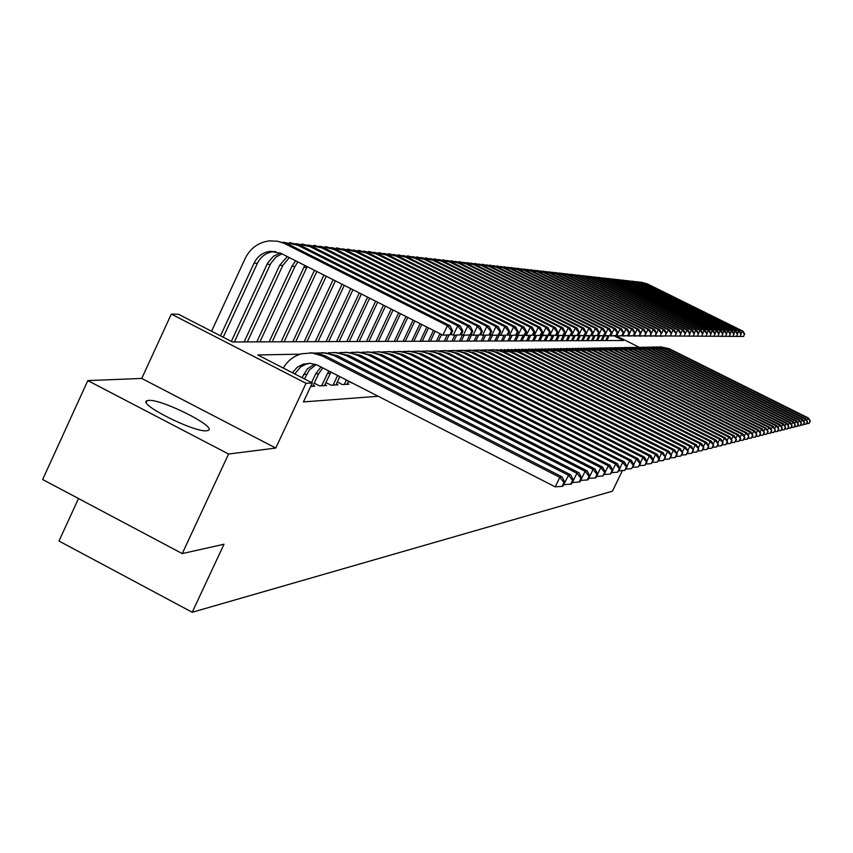 <?xml version="1.0" encoding="UTF-8"?>
<svg xmlns="http://www.w3.org/2000/svg" width="853" height="853" viewBox="0 0 853 853"><rect width="100%" height="100%" fill="white"/><g stroke="black" fill="none" stroke-linecap="round" stroke-linejoin="round"><path stroke-width="1.28" d="M148.614 400.409L147.068 400.718C136.64 403.64 194.9 432.919 206.852 430.733L208.164 430.424C217.899 427.236 161.409 398.788 148.614 400.409M78.508 498.536L58.996 541.037L192.213 612.262L612.422 491.189L622.434 470.568M192.213 612.262L224.008 544.235L182.243 553.586L42.65 479.514L87.816 380.598L228.572 454.02L275.764 448.06L306.046 383.306L171.304 314.096L178.522 314.277L232.453 341.968L623.458 340.507L614.117 335.847M275.764 448.06L141.747 378.444L87.816 380.598M141.747 378.444L171.304 314.096M182.243 553.586L228.572 454.02M348.365 381.44L354.08 383.893M337.308 381.995L342.341 384.575L348.93 384.191L347.427 383.423M325.931 382.56L331.113 385.215L337.884 384.831L336.349 384.042M314.235 383.146L319.566 385.887L326.528 385.481L324.95 384.671M310.716 386.388L314.853 386.153L313.222 385.321M300.171 354.176L257.766 354.955L312.326 382.965L303.455 401.912L378.242 396.261M312.326 382.965L306.046 383.306M622.37 335.698L623.746 332.851L623.159 332.841L621.784 335.698L622.37 335.698L616.655 336.018L638.993 347.16M292.334 372.708L297.292 367.248L302.794 364.306L309.948 363.271L317.017 364.956L555.239 486.86L559.824 477.349L322.37 356L312.123 352.939L301.536 353.771C293.635 356.032 287.557 360.798 283.281 368.059M294.711 373.923L300.725 366.907L305.8 364.242L310.044 363.282M563.972 482.531L562.138 486.338L563.012 486.114L564.846 482.318L563.972 482.531L559.824 477.349L562.02 476.827L325.409 355.936L317.945 353.313L310.097 352.801M562.02 476.827L564.846 482.318M562.138 486.338L555.239 486.86M450.885 334.749L452.687 330.953L451.653 330.943L449.851 334.749L450.885 334.749L442.92 335.176L447.42 325.654L284.145 243.34L277.513 241.239L269.441 240.866C258.406 242.327 250.302 248.202 245.142 258.512L211.565 331.241M220.479 335.815L254.109 263.055C257.499 256.295 262.799 252.381 270.028 251.336L280.818 253.298L442.92 335.176L449.851 334.749M223.219 337.223L257.393 263.332C260.762 256.593 266.051 252.701 273.248 251.656L275.647 251.539M451.653 330.943L447.42 325.654L450.021 325.707L288.367 244.203L277.001 241.143M450.021 325.707L452.687 330.953M304.457 378.924L309.276 370.042L316.186 364.604M302.037 377.687L307.347 368.891L314.661 364.082M563.769 484.547L568.514 475.281L334.387 355.744L325.494 352.886L316.218 353.014M572.587 480.388L570.785 484.141L571.627 483.918L573.44 480.186L572.587 480.388L568.514 475.281L570.636 474.78L337.34 355.68L322.263 352.588M570.636 474.78L573.44 480.186M570.785 484.141L563.982 484.653M312.774 386.27L318.638 373.753L322.797 367.888M311.59 382.592L315.663 373.881L320.995 366.961M572.342 482.446L576.937 473.276L346.062 355.498L337.33 352.684L328.213 352.79M580.957 478.309L579.166 481.998L579.987 481.785L581.778 478.106L580.957 478.309L576.937 473.276L579.006 472.786L348.93 355.434L334.077 352.385M579.006 472.786L581.778 478.106M579.166 481.998L572.47 482.51M324.513 385.599L330.921 372.036M321.613 385.769L328.768 370.938M580.669 480.399L585.126 471.325L357.407 355.253L348.824 352.492L339.857 352.577M589.071 476.283L587.312 479.93L588.112 479.717L589.871 476.091L589.071 476.283L585.126 471.325L587.131 470.845L360.19 355.2L345.561 352.182M587.131 470.845L589.871 476.091L593.07 469.427L368.432 355.019L359.987 352.3L351.18 352.374M587.312 479.93L580.722 480.431M335.922 384.938L339.835 376.599M333.096 385.108L337.617 375.469M596.961 474.321L595.223 477.915L596.002 477.712L597.74 474.129L596.961 474.321L593.07 469.427L595.021 468.969L371.14 354.965L356.725 351.99M595.021 468.969L597.74 474.129M595.223 477.915L588.751 478.405M231.334 341.392L267.661 263.001L273.504 256.252L280.317 253.053M234.362 341.957L270.785 263.374L275.914 257.137L281.874 253.821M461.1 334.813L462.88 331.071L461.868 331.06L460.098 334.802L461.1 334.813L453.274 335.229L457.72 325.846L297.75 245.237L283.313 242.22M451.162 334.163L453.274 335.229L460.098 334.802M461.868 331.06L457.72 325.846L460.236 325.899L300.832 245.579L289.636 242.572M460.236 325.899L462.88 331.071M244.129 341.925L279.677 265.23L287.301 256.572M247.338 341.904L282.769 265.486L289.295 257.574M471.016 334.866L472.765 331.177L471.794 331.167L470.035 334.856L471.016 334.866L463.318 335.272L467.711 326.038L309.938 246.581L295.767 243.606M461.356 334.28L463.318 335.272L470.035 334.856M471.794 331.167L467.711 326.038L470.163 326.081L312.923 246.912L301.909 243.947M470.163 326.081L472.765 331.177M256.817 341.872L291.918 266.264L295.66 260.794M259.941 341.861L294.925 266.52L297.889 261.914M480.644 334.92L482.371 331.284L481.423 331.273L479.695 334.909L480.644 334.92L473.084 335.325L477.413 326.209L321.773 247.892L307.869 244.95M471.24 334.397L473.084 335.325L479.695 334.909M481.423 331.273L477.413 326.209L479.791 326.262L324.684 248.212L313.84 245.291M479.791 326.262L482.371 331.284M269.164 341.829L304.809 265.411M272.192 341.818L307.187 266.616M490.006 334.973L491.712 331.39L490.795 331.38L489.089 334.962L490.006 334.973L482.574 335.368L486.839 326.39L333.288 249.161L319.63 246.261M480.847 334.504L482.574 335.368L489.089 334.962M490.795 331.38L486.839 326.39L489.153 326.432L336.114 249.481L325.43 246.592M489.153 326.432L491.712 331.39M347.011 384.308L348.536 381.056M344.271 384.458L346.382 379.958M604.628 472.413L602.911 475.953L605.374 472.231L604.628 472.413L600.8 467.593L379.148 354.795L370.852 352.118L362.184 352.172M597.686 474.023L600.8 467.593L602.698 467.135L381.781 354.741L367.568 351.809M602.698 467.135L605.374 472.231M602.911 475.953L596.62 476.422M281.159 341.786L314.448 270.273M284.113 341.776L316.836 271.489M499.101 335.016L500.786 331.486L499.89 331.476L498.205 335.016L499.101 335.016L491.786 335.41L495.998 326.56L344.473 250.398L331.06 247.53M490.187 334.6L491.786 335.41L498.205 335.016M499.89 331.476L495.998 326.56L498.248 326.603L347.224 250.707L336.7 247.86M498.248 326.603L500.786 331.486M612.081 470.557L610.385 474.044L612.817 470.376L612.081 470.557L608.317 465.802L389.576 354.571L381.408 351.937L372.878 351.98M605.289 472.05L608.317 465.802L610.162 465.354L392.135 354.517L378.124 351.628M610.162 465.354L612.817 470.376M610.385 474.044L604.276 474.513M292.846 341.744L323.916 275.061M295.714 341.733L326.241 276.233M507.951 335.069L509.614 331.582L508.74 331.572L507.077 335.069L507.951 335.069L500.754 335.453L504.912 326.72L355.36 251.603L342.181 248.767M499.261 334.707L500.754 335.453L507.077 335.069M508.74 331.572L504.912 326.72L507.098 326.763L358.036 251.902L347.661 249.097M507.098 326.763L509.614 331.582M619.331 468.755L617.657 472.189L620.046 468.574L619.331 468.755L615.621 464.053L399.716 354.358L391.687 351.756L383.296 351.788M612.678 470.12L615.621 464.053L617.412 463.627L402.211 354.304L388.403 351.447M617.412 463.627L620.046 468.574M617.657 472.189L611.708 472.647M304.201 341.701L333.128 279.709M306.995 341.69L335.389 280.861M516.555 335.112L518.197 331.678L517.355 331.668L515.713 335.112L516.555 335.112L509.476 335.496L513.581 326.891L365.948 252.776L352.993 249.972M508.079 334.802L509.476 335.496L515.713 335.112M517.355 331.668L513.581 326.891L515.713 326.923L368.549 253.064L358.335 250.302M515.713 326.923L518.197 331.678M626.379 466.996L624.737 470.387L627.072 466.826L626.379 466.996L622.733 462.358L409.589 354.144L401.688 351.585L393.425 351.607M619.875 468.254L622.733 462.358L624.481 461.942L412.02 354.102L398.394 351.276M624.481 461.942L627.072 466.826M624.737 470.387L618.947 470.824M315.269 341.658L342.085 284.241M317.988 341.648L344.292 285.35M524.936 335.165L526.557 331.774L525.725 331.764L524.105 335.154L524.936 335.165L517.963 335.538L522.015 327.04L376.258 253.917L363.527 251.145M516.673 334.888L517.963 335.538L524.105 335.154M525.725 331.764L522.015 327.04L524.094 327.083L378.796 254.194L368.72 251.464M524.094 327.083L526.557 331.774M633.246 465.29L631.615 468.638L633.928 465.12L633.246 465.29L629.653 460.716L419.207 353.942L411.423 351.425L403.298 351.425M626.87 466.442L629.653 460.716L631.348 460.311L421.563 353.899L408.129 351.116M631.348 460.311L633.928 465.12M631.615 468.638L625.985 469.065M326.049 341.616L350.818 288.645M328.693 341.605L352.961 289.732M533.093 335.208L534.692 331.86L533.882 331.849L532.283 335.208L533.093 335.208L526.226 335.581L530.235 327.2L386.302 255.026L373.774 252.285M525.021 334.973L526.226 335.581L532.283 335.208M533.882 331.849L530.235 327.2L532.251 327.232L388.765 255.303L378.839 252.605M532.251 327.232L534.692 331.86M639.931 463.627L638.321 466.932L640.592 463.456L639.931 463.627L636.391 459.106L428.569 353.75L420.913 351.255L412.905 351.255M633.683 464.672L636.391 459.106L638.044 458.711L430.872 353.696L417.618 350.946M638.044 458.711L640.592 463.456M638.321 466.932L632.841 467.337M336.54 341.573L359.316 292.942M339.121 341.563L361.405 293.997M541.037 335.25L542.615 331.945L541.826 331.945L540.248 335.25L541.037 335.25L534.277 335.624L538.232 327.349L396.08 256.103L383.754 253.405M533.157 335.058L534.277 335.624L540.248 335.25M541.826 331.945L538.232 327.349L540.194 327.381L398.479 256.369L388.691 253.714M540.194 327.381L542.615 331.945M646.446 462.006L644.857 465.269L647.086 461.846L646.446 462.006L642.949 457.539L437.696 353.547L430.157 351.105L422.267 351.084M640.315 462.955L642.949 457.539L644.569 457.155L439.945 353.505L426.863 350.796M644.569 457.155L647.086 461.846M644.857 465.269L639.515 465.663M346.776 341.541L367.59 297.121M349.293 341.531L369.626 298.155M548.778 335.293L550.334 332.03L549.567 332.03L548.01 335.293L548.778 335.293L542.113 335.655L546.016 327.488L405.612 257.158L393.489 254.493M541.09 335.144L548.01 335.293M549.567 332.03L546.016 327.488L547.935 327.531L407.947 257.414L398.287 254.791M547.935 327.531L550.334 332.03M652.79 460.417L651.223 463.637L653.419 460.268L652.79 460.417L649.346 456.014L446.588 353.366L439.167 350.946L431.394 350.914M646.787 461.281L649.346 456.014L650.924 455.641L448.785 353.313L435.872 350.636M650.924 455.641L653.419 460.268M651.223 463.637L646.02 464.032M356.746 341.499L375.661 301.194M359.209 341.488L377.644 302.197M556.316 335.336L557.851 332.116L557.116 332.105L555.57 335.336L556.316 335.336L549.759 335.698L553.618 327.627L414.899 258.182L402.968 255.548M548.81 335.218L555.57 335.336M557.116 332.105L553.618 327.627L555.484 327.669L417.181 258.438L407.649 255.847M555.484 327.669L557.851 332.116M658.974 458.882L657.428 462.059L659.582 458.733L658.974 458.882L655.584 454.532L455.267 353.174L447.953 350.796L440.287 350.754M653.089 459.66L655.584 454.532L657.109 454.169L457.4 353.131L444.658 350.487M657.109 454.169L659.582 458.733M657.428 462.059L652.353 462.443M665.009 457.379L663.474 460.524L665.596 457.229L661.661 453.082L463.723 353.003L456.515 350.647L448.966 350.604M659.23 458.072L661.661 453.082L663.154 452.73L465.813 352.95L453.231 350.338M663.154 452.73L665.596 457.229M663.474 460.524L658.527 460.887M670.885 455.918L669.37 459.021L671.471 455.769L667.59 451.674L471.976 352.822L464.874 350.508L457.432 350.444M665.223 456.526L667.59 451.674L669.04 451.322L474.012 352.779L461.59 350.199M669.04 451.322L671.471 455.769M669.37 459.021L664.551 459.372M676.621 454.489L675.128 457.549L677.186 454.34L673.369 450.299L480.036 352.652L473.031 350.37L465.695 350.295M671.055 455.022L673.369 450.299L674.787 449.957L482.02 352.609L469.747 350.061M674.787 449.957L677.186 454.34M675.128 457.549L670.426 457.901M682.229 453.092L680.747 456.12L682.773 452.954L679.009 448.945L487.895 352.481L480.996 350.231L473.756 350.156M676.76 453.561L679.009 448.945L680.406 448.614L489.835 352.438L477.723 349.922M680.406 448.614L682.773 452.954M680.747 456.12L676.162 456.462M687.689 451.727L686.228 454.724L688.232 451.6L684.522 447.633L495.582 352.321L488.769 350.093L481.636 350.018M682.325 452.133L684.522 447.633L685.876 447.313L497.47 352.278L485.506 349.783M685.876 447.313L688.232 451.6M686.228 454.724L681.75 455.054M693.031 450.405L691.591 453.359L693.564 450.267L689.896 446.354L503.078 352.161L496.361 349.965L489.323 349.879M687.763 450.736L689.896 446.354L691.229 446.034L504.933 352.118L493.098 349.655M691.229 446.034L693.564 450.267M691.591 453.359L687.209 453.679M698.244 449.104L696.816 452.026L698.756 448.977L695.152 445.095L510.414 352.001L496.83 349.741M693.062 449.382L695.152 445.095L696.453 444.797L512.216 351.969L500.53 349.527M696.453 444.797L698.756 448.977M696.816 452.026L692.551 452.346M703.341 447.836L701.923 450.725L703.842 447.708L700.292 443.88L517.568 351.852L504.176 349.613M698.255 448.049L700.292 443.88L701.55 443.571L519.338 351.82L507.791 349.41M701.55 443.571L703.842 447.708M701.923 450.725L697.754 451.034M708.321 446.599L706.924 449.446L708.811 446.471L705.303 442.686L524.574 351.703L511.352 349.485M703.32 446.759L705.303 442.686L706.54 442.387L526.301 351.671L514.881 349.282M706.54 442.387L708.811 446.471M706.924 449.446L702.84 449.755M713.193 445.383L711.807 448.209L713.673 445.266L710.208 441.513L531.419 351.564L518.368 349.357M708.267 445.49L710.208 441.513L711.423 441.225L533.114 351.521L521.823 349.165M711.423 441.225L713.673 445.266M711.807 448.209L707.819 448.497M717.949 444.2L716.584 446.993L718.418 444.082L715.006 440.372L538.115 351.415L525.235 349.24M713.108 444.253L715.006 440.372L716.189 440.084L539.768 351.383L528.615 349.048M716.189 440.084L718.418 444.082M716.584 446.993L712.681 447.281M722.608 443.038L721.254 445.799L723.067 442.92L719.697 439.252L544.672 351.276L531.952 349.122M717.842 443.048L719.697 439.252L720.86 438.975L546.293 351.244L535.257 348.93M720.86 438.975L723.067 442.92M721.254 445.799L717.437 446.087M727.161 441.907L725.818 444.637L727.609 441.79L724.282 438.154L551.081 351.137L538.52 349.005M722.47 441.865L724.282 438.154L725.423 437.888L552.669 351.105L541.751 348.824M725.423 437.888L727.609 441.79M725.818 444.637L722.086 444.914M731.618 440.798L730.285 443.496L732.055 440.681L728.782 437.088L557.361 351.009L544.95 348.888M727.001 440.713L728.782 437.088L729.88 436.821L558.907 350.978L548.116 348.717M729.88 436.821L732.055 440.681M730.285 443.496L726.639 443.763M735.979 439.711L734.668 442.387L736.406 439.604L733.175 436.043L563.502 350.882L551.241 348.781M731.437 439.583L733.175 436.043L734.252 435.776L565.017 350.85L554.343 348.61M734.252 435.776L736.406 439.604M734.668 442.387L731.096 442.643M740.244 438.645L738.943 441.289L740.671 438.538L737.472 435.019L569.516 350.754L557.404 348.664M735.776 438.474L737.472 435.019L738.538 434.763L570.998 350.722L560.442 348.504M738.538 434.763L740.671 438.538M738.943 441.289L735.446 441.545M744.424 437.6L743.144 440.223L744.84 437.504L741.683 434.006L575.412 350.626L563.438 348.557M740.02 437.397L741.683 434.006L742.728 433.761L576.863 350.594L566.413 348.397M742.728 433.761L744.84 437.504M743.144 440.223L739.722 440.479M748.518 436.587L747.249 439.178L748.923 436.48L745.81 433.025L581.181 350.498L569.346 348.45M744.189 436.341L745.81 433.025L746.833 432.78L582.61 350.476L572.267 348.301M746.833 432.78L748.923 436.48M747.249 439.178L743.891 439.423M752.527 435.584L751.269 438.154L752.932 435.488L749.851 432.066L586.832 350.38L575.146 348.355M748.262 435.307L749.851 432.066L750.853 431.831L588.229 350.348L577.993 348.205M750.853 431.831L752.932 435.488M751.269 438.154L747.985 438.389M756.462 434.603L755.214 437.152L756.856 434.508L753.817 431.117L592.377 350.263L580.818 348.259M752.25 434.294L753.817 431.117L754.788 430.882L593.741 350.231L583.612 348.109M754.788 430.882L756.856 434.508M755.214 437.152L751.994 437.386M760.311 433.644L759.074 436.16L760.695 433.548L757.699 430.2L597.814 350.146L586.384 348.152M756.163 433.303L757.699 430.2L758.648 429.965L599.147 350.125L589.124 348.013M758.648 429.965L760.695 433.548M759.074 436.16L755.929 436.395M764.085 432.706L762.87 435.201L764.459 432.61L761.494 429.294L603.135 350.039L591.833 348.056M760.002 432.332L761.494 429.294L762.433 429.07L604.457 350.007L594.53 347.917M762.433 429.07L764.459 432.61M762.87 435.201L759.778 435.425M767.796 431.789L766.58 434.252L768.158 431.693L765.226 428.398L608.36 349.922L597.185 347.96M763.766 431.383L765.226 428.398L766.154 428.185L609.65 349.901L599.819 347.832M766.154 428.185L768.158 431.693M766.58 434.252L763.552 434.476M771.421 430.882L770.216 433.324L771.784 430.786L768.884 427.524L613.478 349.815L602.431 347.875M767.444 430.456L768.884 427.524L769.79 427.31L614.746 349.794L605.022 347.747M769.79 427.31L771.784 430.786M770.216 433.324L767.252 433.537M774.982 429.997L773.788 432.418L775.334 429.901L772.466 426.671L618.51 349.709L607.581 347.779M771.059 429.539L772.466 426.671L773.362 426.457L619.747 349.687L610.119 347.651M773.362 426.457L775.334 429.901M773.788 432.418L770.877 432.631M778.469 429.123L777.296 431.522L778.821 429.038L775.985 425.839L623.436 349.602L612.625 347.693M774.609 428.643L775.985 425.839L776.859 425.626L624.663 349.581L615.12 347.566M776.859 425.626L778.821 429.038M777.296 431.522L774.439 431.735M781.902 428.27L780.73 430.648L782.244 428.185L779.439 425.007L628.277 349.506L617.583 347.608M778.085 427.769L779.439 425.007L780.292 424.805L629.471 349.474L620.024 347.491M780.292 424.805L782.244 428.185M780.73 430.648L777.925 430.85M785.261 427.438L784.11 429.784L785.592 427.353L782.83 424.208L633.033 349.399L622.445 347.523M781.497 426.905L782.83 424.208L783.662 424.005L634.205 349.378L624.844 347.406M783.662 424.005L785.592 427.353M784.11 429.784L781.359 429.987M788.567 426.617L787.415 428.942L788.886 426.532L786.157 423.408L637.692 349.303L627.211 347.438M784.856 426.063L786.157 423.408L786.978 423.216L638.844 349.282L629.567 347.32M786.978 423.216L788.886 426.532M787.415 428.942L784.717 429.144M791.808 425.807L790.667 428.11L792.128 425.722L789.42 422.63L642.266 349.208L631.902 347.352M788.14 425.231L789.42 422.63L790.23 422.438L643.397 349.176L634.216 347.246M790.23 422.438L792.128 425.722M790.667 428.11L788.012 428.313M794.985 425.018L793.855 427.3L795.305 424.933L792.618 421.872L646.766 349.112L636.498 347.278M791.371 424.421L793.418 421.681L647.875 349.09L638.769 347.16M793.418 421.681L795.305 424.933M793.855 427.3L791.253 427.492M798.109 424.24L796.99 426.5L798.419 424.154L795.774 421.126L651.18 349.016L641.019 347.192M794.538 423.621L796.553 420.934L652.268 348.994L643.247 347.086M796.553 420.934L798.419 424.154M796.99 426.5L794.431 426.692M801.18 423.472L800.071 425.722L801.479 423.397L798.856 420.38L655.52 348.92L645.454 347.118M797.651 422.832L799.624 420.198L656.586 348.898L647.651 347.011M799.624 420.198L801.479 423.397M800.071 425.722L797.555 425.903M804.187 422.725L803.089 424.954L804.486 422.651L801.895 419.665L659.774 348.834L649.815 347.043M800.711 422.064L802.652 419.484L660.83 348.813L651.969 346.936M802.652 419.484L804.486 422.651M803.089 424.954L800.626 425.125M807.151 421.979L806.064 424.197L807.45 421.915L804.88 418.951L663.965 348.738L654.102 346.968M803.718 421.318L805.616 418.77L664.999 348.717L656.224 346.862M805.616 418.77L807.45 421.915M806.064 424.197L803.643 424.367M810.062 421.254L808.985 423.451L810.35 421.19L807.812 418.247L668.08 348.653L658.313 346.894M806.661 420.572L808.537 418.077L669.093 348.632L660.393 346.798M808.537 418.077L810.35 421.19M808.985 423.451L806.597 423.621M366.481 341.467L383.519 305.171M368.869 341.456L385.46 306.152M570.838 335.421L572.342 332.275L571.638 332.275L570.124 335.41L570.838 335.421L564.462 335.762L563.673 335.368L565.187 332.201L564.462 332.19L562.937 335.378L563.662 335.378L557.201 335.73L561.018 327.765L423.952 259.184L412.212 256.582M556.337 335.293L562.937 335.378M564.462 332.19L561.018 327.765L562.841 327.808L426.18 259.429L416.776 256.881M562.841 327.808L565.187 332.201M375.97 341.435L391.196 309.042M378.305 341.424L393.084 310.002M570.124 335.41L564.462 335.762L568.237 327.904L432.791 260.165L421.233 257.585M571.638 332.275L568.237 327.904L570.007 327.936L434.966 260.41L425.679 257.883M570.007 327.936L572.342 332.275M385.225 341.392L398.671 312.827M387.507 341.392L400.515 313.755M577.833 335.453L579.315 332.361L578.633 332.35L577.14 335.453L577.833 335.453L571.553 335.805L575.274 328.032L441.406 261.114L430.029 258.566M570.785 335.421L577.14 335.453M578.633 332.35L575.274 328.032L577.012 328.064L443.528 261.349L434.369 258.854M577.012 328.064L579.315 332.361M394.267 341.36L405.975 316.516M396.496 341.349L407.766 317.423M584.657 335.496L586.128 332.435L585.457 332.425L583.974 335.496L584.657 335.496L578.462 335.837L582.141 328.16L449.819 262.052L438.613 259.525M577.726 335.464L583.974 335.496M585.457 332.425L582.141 328.16L583.836 328.192L451.898 262.276L442.856 259.813M583.836 328.192L586.128 332.435M403.096 341.328L413.097 320.11M405.271 341.317L414.846 320.995M591.321 335.528L592.771 332.51L592.11 332.499L590.66 335.528L591.321 335.528L585.211 335.869L588.847 328.288L458.04 262.959L446.993 260.464M584.486 335.506L590.66 335.528M592.11 332.499L588.847 328.288L590.5 328.32L460.055 263.182L451.13 260.741M590.5 328.32L592.771 332.51M411.711 341.296L420.049 323.628M413.833 341.285L421.766 324.492M597.825 335.57L599.264 332.574L598.614 332.574L597.175 335.56L597.825 335.57L591.801 335.901L595.394 328.405L466.058 263.844L455.171 261.381M591.097 335.549L597.175 335.56M598.614 332.574L595.394 328.405L597.015 328.437L468.03 264.057L459.213 261.658M597.015 328.437L599.264 332.574M420.134 341.264L426.841 327.051M422.203 341.253L428.515 327.904M604.169 335.602L605.598 332.649L604.969 332.638L603.54 335.602L604.169 335.602L598.23 335.933L601.791 328.533L473.895 264.707L463.168 262.276M597.548 335.592L603.54 335.602M604.969 332.638L601.791 328.533L603.37 328.554L475.825 264.92L467.113 262.543M603.37 328.554L605.598 332.649M428.366 341.232L433.484 330.41M430.392 341.232L435.115 331.231M610.375 335.634L611.782 332.713L611.174 332.713L609.767 335.634L610.375 335.634L604.51 335.965L608.04 328.64L481.55 265.56L470.973 263.14M603.849 335.624L609.767 335.634M611.174 332.713L608.04 328.64L609.575 328.672L483.438 265.763L474.833 263.417M609.575 328.672L611.782 332.713M436.405 341.211L439.967 333.683M438.389 341.2L441.566 334.493M616.442 335.666L617.839 332.787L617.241 332.777L615.845 335.666L616.442 335.666L610.652 335.997L614.139 328.757L489.025 266.381L478.608 264.003M610.002 335.666L615.845 335.666M617.241 332.777L614.139 328.757L615.642 328.789L490.87 266.584L482.371 264.259M615.642 328.789L617.839 332.787M444.274 341.179L447.164 335.058M446.204 341.168L449.179 334.888M616.026 335.698L616.655 336.018L620.11 328.874L496.339 267.192L486.061 264.835M623.159 332.841L620.11 328.874L621.581 328.895L498.152 267.394L489.75 265.091M621.581 328.895L623.746 332.851M621.784 335.698L616.655 336.018M451.962 341.147L454.766 335.229M453.86 341.136L456.686 335.165M628.171 335.73L629.535 332.915L628.96 332.905L627.595 335.73L628.171 335.73L622.53 336.05L625.942 328.981L503.494 267.981L493.354 265.646M621.901 335.741L627.595 335.73M628.96 332.905L625.942 328.981L627.381 329.002L505.264 268.173L496.958 265.901M627.381 329.002L629.535 332.915M459.479 341.115L462.465 334.845M461.334 341.115L464.107 335.282M633.832 335.762L635.186 332.979L634.621 332.969L633.278 335.762L633.832 335.762L628.266 336.082L631.646 329.087L510.489 268.759L500.487 266.445M627.659 335.773L633.278 335.762M634.621 332.969L631.646 329.087L633.043 329.109L512.216 268.951L504.016 266.701M633.043 329.109L635.186 332.979M466.847 341.093L469.758 334.962M468.66 341.083L471.72 334.632M639.377 335.794L640.166 333.033L639.377 335.794L633.875 336.103L637.223 329.183L517.334 269.516L507.46 267.224M633.289 335.805L638.833 335.794M640.166 333.033L637.223 329.183L638.598 329.215L519.029 269.697L510.915 267.479M638.598 329.215L640.71 333.033M474.055 341.061L476.827 335.229M475.825 341.061L478.672 335.08M644.804 335.826L645.593 333.086L644.804 335.826L639.377 336.135L642.682 329.29L524.03 270.252L514.295 267.991M638.79 335.847L644.271 335.826M645.593 333.086L642.682 329.29L644.026 329.311L525.683 270.433L517.675 268.237M644.026 329.311L646.126 333.096M481.103 341.04L483.79 335.378M482.841 341.029L485.56 335.325M650.114 335.858L650.892 333.15L650.114 335.858L644.751 336.157L648.024 329.386L530.587 270.977L520.98 268.738M644.175 335.879L649.591 335.858M650.892 333.15L648.024 329.386L649.336 329.418L532.208 271.158L524.286 268.983M649.336 329.418L651.415 333.15M488.001 341.019L490.891 334.962M489.707 341.008L492.373 335.41M655.307 335.89L656.085 333.203L655.307 335.89L650.007 336.189L653.249 329.482L537.006 271.691L527.517 269.473M649.453 335.911L654.795 335.879M656.085 333.203L653.249 329.482L654.539 329.514L538.595 271.862L530.758 269.708M654.539 329.514L656.607 333.214M494.772 340.987L497.555 335.144M496.435 340.987L499.389 334.771M665.383 335.943L666.15 333.32L665.383 335.943L660.201 336.231L661.171 333.267L660.393 335.911L655.157 336.21L658.367 329.578L543.286 272.384L533.925 270.188M654.614 335.943L659.891 335.911M661.171 333.267L658.367 329.578L659.625 329.61L544.843 272.555L537.091 270.422M659.625 329.61L661.683 333.267L663.378 329.674L549.449 273.067L540.194 270.891M501.393 340.965L504.048 335.378M503.025 340.955L505.744 335.24M659.668 335.965L664.882 335.943M666.15 333.32L663.378 329.674L664.615 329.695L550.963 273.227L543.297 271.126M664.615 329.695L666.651 333.32M507.876 340.944L510.467 335.506M509.486 340.933L512.088 335.474M670.255 335.965L671.514 333.374L670.255 335.965L665.297 335.943M664.626 335.997L669.776 335.965M666.609 333.246L668.294 329.77L555.474 273.728L546.336 271.585M671.034 333.374L668.294 329.77L669.498 329.791L556.966 273.898L549.385 271.808M669.498 329.791L671.514 333.374M514.242 340.912L517.025 335.069M515.809 340.912L518.368 335.538M675.043 335.997L676.29 333.427L675.043 335.997L670.127 335.975M669.477 336.029L674.563 335.997M671.45 333.256L673.102 329.855L561.381 274.378L552.36 272.256M675.811 333.427L673.102 329.855L674.286 329.876L562.841 274.549L555.346 272.48M674.286 329.876L676.29 333.427M520.469 340.891L523.145 335.304M522.015 340.891L524.734 335.176M679.724 336.018L680.961 333.48L679.724 336.018L674.872 336.007M674.233 336.061L679.265 336.018M676.194 333.278L677.815 329.94L567.17 275.018L558.257 272.917M680.491 333.48L677.815 329.94L678.977 329.962L568.61 275.178L561.178 273.141M678.977 329.962L680.961 333.48M526.578 340.869L529.137 335.517M528.092 340.869L530.705 335.4M684.319 336.05L685.087 333.523L684.319 336.05L679.521 336.039M678.892 336.082L683.861 336.039M680.854 333.288L682.432 330.026L572.853 275.647L564.046 273.568M685.087 333.523L682.432 330.026L683.573 330.047L574.25 275.807L566.904 273.781M683.573 330.047L685.535 333.534M532.571 340.848L535.076 335.624M534.053 340.848L536.558 335.602M688.819 336.071L690.034 333.576L688.819 336.071L684.074 336.061M683.456 336.114L688.371 336.071M685.407 333.299L686.964 330.111L578.419 276.265L569.708 274.197M689.587 333.576L686.964 330.111L688.083 330.132L579.795 276.415L572.523 274.41M688.083 330.132L690.034 333.576M538.446 340.827L541.154 335.176M539.906 340.816L542.369 335.655M693.233 336.093L694.438 333.63L693.233 336.093L688.542 336.093M687.934 336.135L692.796 336.093M689.885 333.32L691.399 330.196L583.879 276.873L575.274 274.826M694.001 333.63L691.399 330.196L692.497 330.218L585.222 277.022L578.025 275.029M692.497 330.218L694.438 333.63M544.214 340.805L546.773 335.453M545.632 340.795L548.255 335.336M697.562 336.125L698.319 333.672L697.562 336.125L692.913 336.125M692.327 336.167L697.136 336.114M694.267 333.342L695.76 330.282L589.231 277.46L580.722 275.434M698.319 333.672L695.76 330.282L696.826 330.292L590.553 277.609L583.431 275.647M696.826 330.292L698.756 333.683M549.865 340.784L552.328 335.645M551.262 340.784L553.778 335.538M701.816 336.146L702.573 333.715L701.816 336.146L697.21 336.146M696.634 336.189L701.39 336.146M698.564 333.352L700.025 330.356L594.477 278.046L586.075 276.031M702.573 333.715L700.025 330.356L701.081 330.378L595.778 278.185L588.719 276.233M701.081 330.378L702.989 333.726M555.42 340.763L557.83 335.73M556.785 340.763L559.195 335.73M705.975 336.167L707.148 333.768L705.975 336.167L701.422 336.167M700.857 336.221L705.57 336.167M702.787 333.374L704.215 330.431L599.627 278.611L591.321 276.617M706.732 333.768L704.215 330.431L705.25 330.452L600.907 278.75L593.923 276.82M705.25 330.452L707.148 333.768M560.858 340.742L563.428 335.4M562.212 340.742L564.59 335.773M710.069 336.189L710.816 333.811L710.069 336.189L705.559 336.199M705.005 336.242L709.664 336.189M706.924 333.395L708.331 330.516L604.692 279.166L596.471 277.204M710.816 333.811L708.331 330.516L709.344 330.527L605.939 279.304L599.019 277.396M709.344 330.527L711.221 333.811M566.211 340.72L568.674 335.592M567.533 340.72L570.039 335.485M714.078 336.21L714.825 333.854L714.078 336.21L709.621 336.221M709.067 336.263L713.684 336.21M710.986 333.406L712.362 330.591L609.65 279.72L601.525 277.769M714.825 333.854L712.362 330.591L713.364 330.601L610.876 279.859L604.031 277.961M713.364 330.601L715.219 333.864M571.457 340.699L573.824 335.773M572.758 340.699L575.167 335.666M718.013 336.231L718.759 333.896L718.013 336.231L713.598 336.242M713.065 336.285L717.629 336.231M714.974 333.427L716.328 330.665L614.523 280.253L606.483 278.323M718.759 333.896L716.328 330.665L717.298 330.676L615.727 280.392L608.946 278.515M717.298 330.676L719.154 333.907M576.607 340.688L578.942 335.837M577.886 340.678L580.211 335.837M721.883 336.253L722.63 333.939L721.883 336.253L717.512 336.274M716.989 336.306L721.499 336.253M718.887 333.448L720.209 330.729L619.31 280.786L611.356 278.867M722.63 333.939L720.209 330.729L721.169 330.751L620.494 280.914L613.776 279.059M721.169 330.751L723.013 333.949M581.671 340.667L584.134 335.538M582.919 340.656L585.222 335.869M725.679 336.274L726.415 333.981L725.679 336.274L721.35 336.295M720.838 336.338L725.306 336.274M722.736 333.47L724.026 330.804L624.001 281.309L616.143 279.4M726.415 333.981L724.026 330.804L724.975 330.825L625.164 281.437L618.51 279.592M724.975 330.825L726.799 333.992M586.64 340.646L589.018 335.709M587.866 340.646L590.287 335.613M729.411 336.295L730.147 334.024L729.411 336.295L725.125 336.317M724.613 336.359L729.038 336.295M726.511 333.48L727.78 330.868L628.618 281.821L620.835 279.933M730.147 334.024L727.78 330.868L728.707 330.889L629.759 281.938L623.17 280.115M728.707 330.889L730.52 334.024M591.524 340.624L593.805 335.879M592.728 340.624L595.063 335.783M733.068 336.317L733.804 334.067L733.068 336.317L728.825 336.338M728.334 336.381L732.706 336.317M730.211 333.502L731.458 330.943L633.15 282.322L625.452 280.445M733.804 334.067L731.458 330.943L732.375 330.964L634.269 282.439L627.744 280.637M732.375 330.964L734.166 334.067M596.322 340.614L598.571 335.933M597.516 340.603L599.755 335.943M736.672 336.338L737.397 334.109L736.672 336.338L732.471 336.359M731.981 336.402L736.31 336.338M733.857 333.523L735.083 331.007L637.607 282.812L629.983 280.957M737.397 334.109L735.083 331.007L735.968 331.028L638.705 282.929L632.233 281.138M735.968 331.028L737.76 334.109M601.034 340.592L603.412 335.666M602.207 340.592L604.446 335.933M740.201 336.359L740.937 334.141L740.201 336.359L736.043 336.381M735.563 336.423L739.85 336.359M737.429 333.544L738.634 331.071L641.978 283.292L634.44 281.458M740.937 334.141L738.634 331.071L739.508 331.092L643.066 283.409L636.647 281.639M739.508 331.092L741.278 334.152M605.673 340.582L607.965 335.826M606.824 340.571L609.149 335.73M743.677 336.381L744.402 334.184L743.677 336.381L739.562 336.402M739.082 336.445L743.336 336.37M740.948 333.566L742.131 331.145L646.275 283.772L638.822 281.948M744.402 334.184L742.131 331.145L742.995 331.156L647.342 283.889L640.987 282.13M742.995 331.156L744.744 334.184M322.37 356L325.409 355.936M254.109 263.055L257.393 263.332M285.201 243.851L288.367 244.203M303.572 374.403L306.632 374.264M334.387 355.744L337.34 355.68M315.663 373.881L318.638 373.753M346.062 355.498L348.93 355.434M327.413 373.379L330.292 373.262M357.407 355.253L360.19 355.2M368.432 355.019L371.14 354.965M267.085 264.153L270.262 264.43M297.75 245.237L300.832 245.579M279.677 265.23L282.769 265.486M309.938 246.581L312.923 246.912M291.918 266.264L294.925 266.52M321.773 247.892L324.684 248.212M303.817 267.277L306.739 267.533M333.288 249.161L336.114 249.481M379.148 354.795L381.781 354.741M344.473 250.398L347.224 250.707M389.576 354.571L392.135 354.517M355.36 251.603L358.036 251.902M399.716 354.358L402.211 354.304M365.948 252.776L368.549 253.064M409.589 354.144L412.02 354.102M376.258 253.917L378.796 254.194M419.207 353.942L421.563 353.899M386.302 255.026L388.765 255.303M428.569 353.75L430.872 353.696M396.08 256.103L398.479 256.369M437.696 353.547L439.945 353.505M405.612 257.158L407.947 257.414M446.588 353.366L448.785 353.313M414.899 258.182L417.181 258.438M455.267 353.174L457.4 353.131M463.723 353.003L465.813 352.95M471.976 352.822L474.012 352.779M480.036 352.652L482.02 352.609M487.895 352.481L489.835 352.438M495.582 352.321L497.47 352.278M503.078 352.161L504.933 352.118M510.414 352.001L512.216 351.969M517.568 351.852L519.338 351.82M524.574 351.703L526.301 351.671M531.419 351.564L533.114 351.521M538.115 351.415L539.768 351.383M544.672 351.276L546.293 351.244M551.081 351.137L552.669 351.105M557.361 351.009L558.907 350.978M563.502 350.882L565.017 350.85M569.516 350.754L570.998 350.722M575.412 350.626L576.863 350.594M581.181 350.498L582.61 350.476M586.832 350.38L588.229 350.348M592.377 350.263L593.741 350.231M597.814 350.146L599.147 350.125M603.135 350.039L604.457 350.007M608.36 349.922L609.65 349.901M613.478 349.815L614.746 349.794M618.51 349.709L619.747 349.687M623.436 349.602L624.663 349.581M628.277 349.506L629.471 349.474M633.033 349.399L634.205 349.378M637.692 349.303L638.844 349.282M642.266 349.208L643.397 349.176M646.766 349.112L647.875 349.09M651.18 349.016L652.268 348.994M655.52 348.92L656.586 348.898M659.774 348.834L660.83 348.813M663.965 348.738L664.999 348.717M668.08 348.653L669.093 348.632M423.952 259.184L426.18 259.429M432.791 260.165L434.966 260.41M441.406 261.114L443.528 261.349M449.819 262.052L451.898 262.276M458.04 262.959L460.055 263.182M466.058 263.844L468.03 264.057M473.895 264.707L475.825 264.92M481.55 265.56L483.438 265.763M489.025 266.381L490.87 266.584M496.339 267.192L498.152 267.394M503.494 267.981L505.264 268.173M510.489 268.759L512.216 268.951M517.334 269.516L519.029 269.697M524.03 270.252L525.683 270.433M530.587 270.977L532.208 271.158M537.006 271.691L538.595 271.862M543.286 272.384L544.843 272.555M549.449 273.067L550.963 273.227M555.474 273.728L556.966 273.898M561.381 274.378L562.841 274.549M567.17 275.018L568.61 275.178M572.853 275.647L574.25 275.807M578.419 276.265L579.795 276.415M583.879 276.873L585.222 277.022M589.231 277.46L590.553 277.609M594.477 278.046L595.778 278.185M599.627 278.611L600.907 278.75M604.692 279.166L605.939 279.304M609.65 279.72L610.876 279.859M614.523 280.253L615.727 280.392M619.31 280.786L620.494 280.914M624.001 281.309L625.164 281.437M628.618 281.821L629.759 281.938M633.15 282.322L634.269 282.439M637.607 282.812L638.705 282.929M641.978 283.292L643.066 283.409M646.275 283.772L647.342 283.889M147.068 400.718L146.311 402.371M303.785 363.996L306.888 363.9M270.028 251.336L273.248 251.656"/></g></svg>

